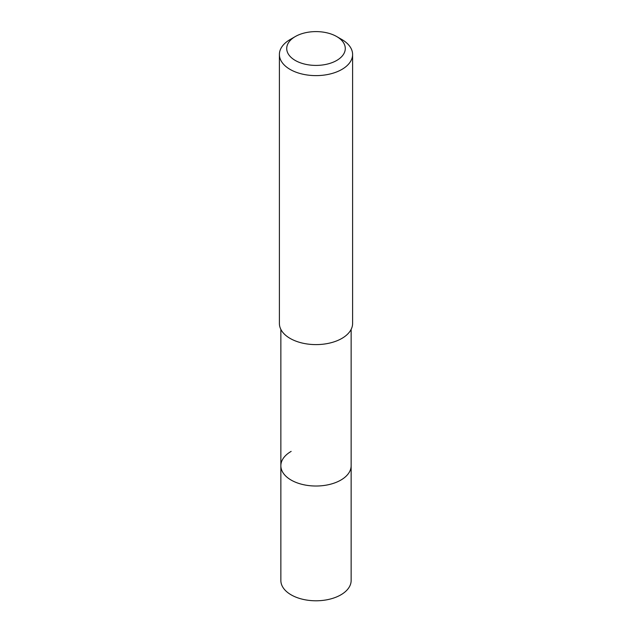 <?xml version="1.0" encoding="UTF-8"?>
<svg xmlns="http://www.w3.org/2000/svg" width="632" height="632" viewBox="0 0 632 632"><rect width="100%" height="100%" fill="white"/><g stroke="black" fill="none" stroke-linecap="round" stroke-linejoin="round"><path stroke-width="0.95" d="M280.861 329.391L280.861 580.5A35.139 20.287 0 0 0 302.554 599.247A35.139 20.287 0 0 0 340.846 594.846A35.139 20.287 0 0 0 351.139 580.5L351.139 465.737A35.139 20.287 180 0 1 340.846 480.083A35.139 20.287 180 0 1 302.554 484.475A35.139 20.287 180 0 1 280.861 465.737A35.139 20.287 180 0 1 291.155 451.39M280.861 465.737A35.139 20.287 0 0 0 302.554 484.475A35.139 20.287 0 0 0 340.846 480.083A35.139 20.287 0 0 0 351.139 465.737L351.139 329.391M279.399 54.486L279.399 323.473A36.601 21.133 0 0 0 301.993 342.994A36.601 21.133 0 0 0 341.88 338.412A36.601 21.133 0 0 0 352.601 323.473L352.601 54.486A36.601 21.133 180 0 1 341.88 69.425A36.601 21.133 180 0 1 301.993 74.007A36.601 21.133 180 0 1 279.399 54.486A36.601 21.133 180 0 1 290.12 39.539L295.294 36.553A29.285 16.906 180 0 1 336.706 36.553A29.285 16.906 180 0 1 336.706 60.459A29.285 16.906 180 0 1 295.294 60.459A29.285 16.906 180 0 1 295.294 36.553L290.12 39.539M336.706 36.553L341.88 39.539A36.601 21.133 180 0 1 352.601 54.486"/></g></svg>
